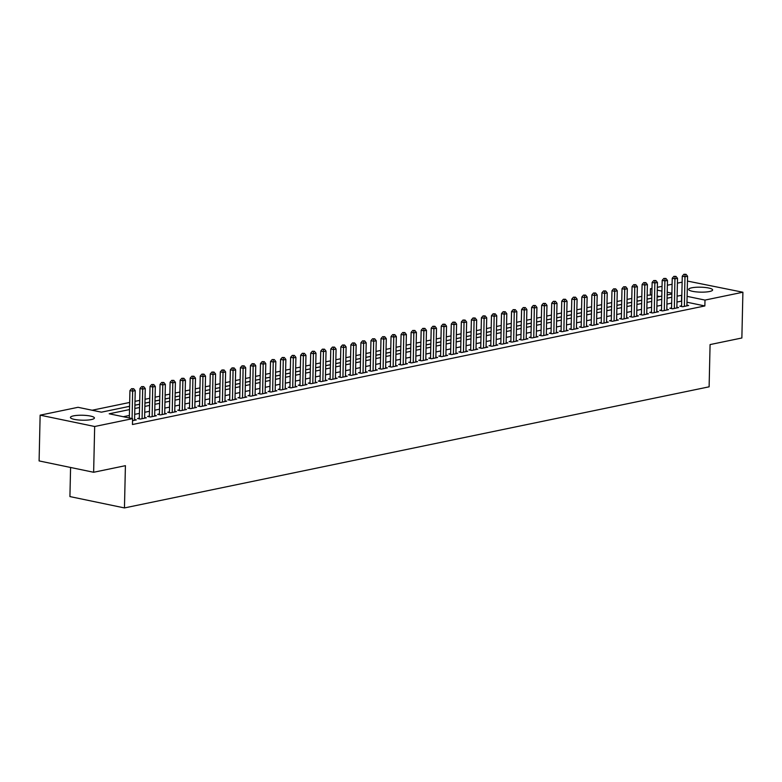 <?xml version="1.0" encoding="UTF-8"?>
<svg xmlns="http://www.w3.org/2000/svg" width="782" height="782" viewBox="0 0 782 782"><rect width="100%" height="100%" fill="white"/><g stroke="black" fill="none" stroke-linecap="round" stroke-linejoin="round"><path stroke-width="1.17" d="M709.528 291.52A11.994 2.473 -178.7 0 1 696.293 291.882A11.994 2.473 -178.7 0 1 688.629 289.389A11.994 2.473 -178.7 0 1 691.718 287.815A11.994 2.473 -178.7 0 1 704.953 287.453A11.994 2.473 -178.7 0 1 712.617 289.936A11.994 2.473 -178.7 0 1 709.528 291.52M91.318 419.572A11.994 2.473 -178.7 0 1 78.083 419.944A11.994 2.473 -178.7 0 1 70.429 417.451A11.994 2.473 -178.7 0 1 73.518 415.868A11.994 2.473 -178.7 0 1 86.743 415.506A11.994 2.473 -178.7 0 1 94.407 417.999A11.994 2.473 -178.7 0 1 91.318 419.572M651.856 294.922L647.154 295.264M641.827 296.358L637.105 297.336M631.788 298.441L627.066 299.418M621.749 300.523L617.018 301.5M611.7 302.605L606.979 303.582M601.661 304.687L596.94 305.664M591.622 306.759L586.891 307.737M581.573 308.841L576.852 309.819M571.534 310.923L566.813 311.901M561.496 313.005L556.764 313.983M551.447 315.087L546.726 316.065M541.408 317.16L536.687 318.137M531.369 319.242L526.638 320.219M521.32 321.324L516.599 322.301M511.281 323.406L506.56 324.383M501.242 325.488L496.511 326.465M491.194 327.56L486.472 328.548M481.155 329.642L476.433 330.62M471.106 331.724L466.385 332.702M461.067 333.806L456.346 334.784M451.028 335.889L446.307 336.866M440.98 337.961L436.258 338.948M430.941 340.043L426.219 341.02M420.902 342.125L416.18 343.103M410.853 344.207L406.132 345.185M400.814 346.289L396.093 347.267M390.775 348.371L386.054 349.349M380.726 350.444L376.005 351.421M370.688 352.526L365.966 353.503M360.649 354.608L355.918 355.585M350.6 356.69L345.879 357.667M340.561 358.772L335.84 359.749M330.522 360.844L325.791 361.822M320.473 362.926L315.752 363.904M310.434 365.008L305.713 365.986M300.396 367.09L295.664 368.068M290.347 369.172L285.625 370.15M280.308 371.245L275.587 372.232M270.269 373.327L265.538 374.304M260.22 375.409L255.499 376.386M250.181 377.491L245.46 378.468M240.142 379.573L235.411 380.551M230.094 381.645L225.372 382.633M220.055 383.727L215.333 384.705M210.016 385.809L205.285 386.787M199.967 387.892L195.246 388.869M189.928 389.974L185.207 390.951M179.88 392.056L175.158 393.033M169.841 394.128L165.119 395.106M159.802 396.21L155.08 397.188M149.753 398.292L145.032 399.27M139.714 400.374L134.993 401.352M129.675 402.456L92.11 410.237M650.331 294.599L650.458 288.734L652.002 288.411M657.32 287.317L662.051 286.339M667.369 285.235L672.09 284.257M677.408 283.152L682.129 282.175M687.456 281.07L742.9 292.233L704.993 300.083L687.104 296.358M70.585 467.47L69.921 496.58L124.455 507.929L709.118 386.816L710.076 344.579L741.864 337.99L742.9 292.233M124.455 507.929L125.413 465.681L93.635 472.269L39.1 460.921L40.136 415.164L78.044 407.305L101.416 412.173L129.587 406.337M637.017 301.168L641.739 300.19M616.939 305.332L621.661 304.354M596.852 309.486L601.573 308.509M576.764 313.65L581.485 312.673M556.686 317.815L561.408 316.837M536.599 321.969L541.32 320.991M516.511 326.133L521.232 325.156M496.423 330.297L501.154 329.31M476.346 334.452L481.067 333.474M456.258 338.616L460.979 337.638M436.17 342.77L440.901 341.793M416.092 346.934L420.814 345.957M396.005 351.098L400.726 350.121M375.917 355.253L380.638 354.275M355.839 359.417L360.561 358.439M335.752 363.581L340.473 362.594M315.664 367.736L320.385 366.758M295.586 371.9L300.308 370.922M275.499 376.054L280.22 375.077M255.411 380.218L260.132 379.241M235.323 384.382L240.054 383.405M215.245 388.537L219.967 387.559M195.158 392.701L199.879 391.723M175.07 396.855L179.801 395.878M154.992 401.019L159.714 400.042M134.905 405.184L139.626 404.206M120.233 408.272L114.338 409.494M659.637 296.534L657.124 296.016M110.194 410.355L104.299 411.576M129.587 406.278L124.377 407.412M144.944 403.101L149.675 402.124M165.031 398.937L169.753 397.96M185.119 394.783L189.84 393.805M205.197 390.619L209.928 389.641M225.284 386.455L230.006 385.477M245.372 382.3L250.093 381.323M265.45 378.136L270.181 377.159M285.538 373.982L290.259 372.994M305.625 369.818L310.346 368.84M325.713 365.653L330.434 364.676M345.791 361.499L350.512 360.522M365.878 357.335L370.6 356.357M385.966 353.171L390.687 352.193M406.044 349.016L410.775 348.039M426.131 344.852L430.853 343.875M446.219 340.698L450.94 339.72M466.297 336.534L471.028 335.556M486.384 332.37L491.106 331.392M506.472 328.215L511.193 327.238M526.55 324.051L531.281 323.074M546.638 319.897L551.359 318.909M566.725 315.733L571.447 314.755M586.813 311.568L591.534 310.591M606.891 307.414L611.612 306.436M626.978 303.25L631.7 302.272M647.066 299.086L651.787 298.108M93.635 472.269L94.671 426.503L40.136 415.164M129.509 409.582L109.206 413.795L132.578 418.653L132.441 424.518L704.856 305.948L704.993 300.083M132.578 418.653L94.671 426.503M671.885 293.191L667.212 292.224M661.943 291.119L657.261 290.151M651.993 289.057L650.458 288.734M134.905 405.232L139.626 404.255M144.944 403.15L149.665 402.173M154.992 401.078L159.714 400.091M165.031 398.996L169.753 398.018M175.07 396.914L179.792 395.936M185.119 394.832L189.84 393.854M195.158 392.75L199.879 391.772M205.197 390.668L209.918 389.69M215.245 388.595L219.967 387.618M225.284 386.513L230.006 385.536M235.323 384.431L240.054 383.454M245.372 382.349L250.093 381.372M255.411 380.267L260.132 379.29M265.45 378.195L270.181 377.217M275.499 376.113L280.22 375.135M285.538 374.031L290.259 373.053M295.576 371.949L300.308 370.971M305.625 369.866L310.346 368.889M315.664 367.794L320.385 366.807M325.703 365.712L330.434 364.735M335.752 363.63L340.473 362.653M345.791 361.548L350.512 360.57M355.83 359.466L360.561 358.488M365.878 357.394L370.6 356.406M375.917 355.311L380.638 354.334M385.966 353.229L390.687 352.252M396.005 351.147L400.726 350.17M406.044 349.065L410.765 348.088M416.092 346.983L420.814 346.006M426.131 344.911L430.853 343.933M436.17 342.829L440.892 341.851M446.219 340.747L450.94 339.769M456.258 338.665L460.979 337.687M466.297 336.583L471.018 335.605M476.346 334.51L481.067 333.533M486.384 332.428L491.106 331.451M496.423 330.346L501.154 329.369M506.472 328.264L511.193 327.287M516.511 326.182L521.232 325.204M526.55 324.11L531.281 323.122M536.599 322.028L541.32 321.05M546.638 319.946L551.359 318.968M556.676 317.863L561.408 316.886M566.725 315.781L571.447 314.804M576.764 313.709L581.485 312.722M586.803 311.627L591.534 310.65M596.852 309.545L601.573 308.567M606.891 307.463L611.612 306.485M616.93 305.381L621.661 304.403M626.978 303.299L631.7 302.321M637.017 301.226L641.739 300.249M647.056 299.144L651.787 298.167M657.105 297.062L661.826 296.085M667.144 294.98L671.865 294.003M681.836 295.264L677.114 296.153M671.797 297.258L667.075 298.235M661.748 299.33L657.027 300.317M651.709 301.412L646.988 302.39M641.67 303.494L636.949 304.472M631.621 305.576L626.9 306.554M621.582 307.658L616.861 308.636M611.544 309.731L606.822 310.718M601.495 311.813L596.774 312.79M591.456 313.895L586.735 314.872M581.417 315.977L576.696 316.954M571.368 318.059L566.647 319.036M561.329 320.141L556.608 321.119M551.29 322.213L546.559 323.191M541.242 324.295L536.52 325.273M531.203 326.377L526.482 327.355M521.164 328.46L516.433 329.437M511.115 330.542L506.394 331.519M501.076 332.614L496.355 333.591M491.037 334.696L486.306 335.673M480.989 336.778L476.267 337.756M470.95 338.86L466.228 339.838M460.911 340.942L456.18 341.92M450.862 343.015L446.141 344.002M440.823 345.097L436.102 346.074M430.784 347.179L426.053 348.156M420.736 349.261L416.014 350.238M410.697 351.343L405.975 352.32M400.658 353.415L395.927 354.402M390.609 355.497L385.888 356.475M380.57 357.579L375.849 358.557M370.521 359.661L365.8 360.639M360.482 361.743L355.761 362.721M350.444 363.825L345.722 364.803M340.395 365.898L335.673 366.875M330.356 367.98L325.635 368.957M320.317 370.062L315.596 371.039M310.268 372.144L305.547 373.122M300.229 374.226L295.508 375.204M290.19 376.298L285.469 377.276M280.142 378.38L275.42 379.358M270.103 380.463L265.381 381.44M260.064 382.545L255.333 383.522M250.015 384.627L245.294 385.604M239.976 386.699L235.255 387.686M229.937 388.781L225.206 389.759M219.889 390.863L215.167 391.841M209.85 392.945L205.128 393.923M199.811 395.027L195.08 396.005M189.762 397.1L185.041 398.087M179.723 399.182L175.002 400.159M169.684 401.264L164.953 402.241M159.636 403.346L154.914 404.323M149.597 405.428L144.875 406.405M139.558 407.51L134.827 408.487M681.699 301.129L676.977 302.018M671.66 303.123L666.938 304.1M661.621 305.205L656.9 306.182M651.582 307.277L646.851 308.264M641.533 309.359L636.812 310.337M631.494 311.441L626.773 312.419M621.446 313.523L616.724 314.501M611.407 315.605L606.685 316.583M601.368 317.678L596.646 318.665M591.319 319.76L586.598 320.737M581.28 321.842L576.559 322.819M571.241 323.924L566.52 324.901M561.193 326.006L556.471 326.984M551.154 328.088L546.432 329.066M541.115 330.16L536.393 331.138M531.066 332.242L526.345 333.22M521.027 334.325L516.306 335.302M510.988 336.407L506.257 337.384M500.939 338.489L496.218 339.466M490.901 340.561L486.179 341.538M480.862 342.643L476.13 343.621M470.813 344.725L466.092 345.703M460.774 346.807L456.053 347.785M450.735 348.889L446.004 349.867M440.686 350.962L435.965 351.949M430.647 353.044L425.926 354.021M420.608 355.126L415.877 356.103M410.56 357.208L405.838 358.185M400.521 359.29L395.8 360.267M390.482 361.362L385.751 362.349M380.433 363.444L375.712 364.422M370.394 365.526L365.673 366.504M360.355 367.608L355.624 368.586M350.307 369.69L345.585 370.668M340.268 371.773L335.546 372.75M330.219 373.845L325.498 374.822M320.18 375.927L315.459 376.904M310.141 378.009L305.42 378.987M300.093 380.091L295.371 381.069M290.054 382.173L285.332 383.151M280.015 384.245L275.293 385.223M269.966 386.328L265.245 387.305M259.927 388.41L255.206 389.387M249.888 390.492L245.167 391.469M239.839 392.574L235.118 393.551M229.8 394.646L225.079 395.633M219.762 396.728L215.03 397.706M209.713 398.81L204.992 399.788M199.674 400.892L194.953 401.87M189.635 402.974L184.904 403.952M179.586 405.047L174.865 406.034M169.547 407.129L164.826 408.106M159.508 409.211L154.777 410.188M149.46 411.293L144.738 412.27M139.421 413.375L134.7 414.352M129.382 415.457L123.273 416.718M681.484 301.09L681.621 295.215M704.856 305.948L686.967 302.223M681.601 305.801L679.841 306.163L682.618 306.74L688.649 305.498L686.909 305.136M671.552 307.883L669.793 308.245L672.579 308.822L678.6 307.57L676.86 307.209M661.513 309.955L659.754 310.327L662.54 310.904L668.561 309.652L666.821 309.291M651.465 312.038L649.715 312.409L652.491 312.986L658.522 311.735L656.782 311.373M641.426 314.12L639.666 314.481L642.452 315.068L648.473 313.817L646.734 313.455M631.387 316.202L629.627 316.563L632.413 317.14L638.435 315.899L636.695 315.537M621.338 318.284L619.588 318.645L622.364 319.222L628.396 317.971L626.656 317.609M611.299 320.366L609.54 320.728L612.326 321.304L618.347 320.053L616.607 319.691M601.26 322.438L599.501 322.81L602.287 323.386L608.308 322.135L606.568 321.773M591.212 324.52L589.462 324.882L592.238 325.468L598.269 324.217L596.529 323.856M581.173 326.602L579.413 326.964L582.199 327.541L588.22 326.299L586.48 325.938M571.134 328.684L569.374 329.046L572.16 329.623L578.181 328.381L576.442 328.01M561.085 330.766L559.335 331.128L562.111 331.705L568.143 330.454L566.403 330.092M551.046 332.839L549.287 333.21L552.072 333.787L558.094 332.536L556.354 332.174M541.007 334.921L539.248 335.283L542.034 335.869L548.055 334.618L546.315 334.256M530.958 337.003L529.209 337.365L531.985 337.941L538.016 336.7L536.266 336.338M520.92 339.085L519.16 339.447L521.946 340.023L527.967 338.782L526.227 338.42M510.881 341.167L509.121 341.529L511.897 342.105L517.928 340.854L516.188 340.493M500.832 343.239L499.082 343.611L501.858 344.188L507.889 342.936L506.14 342.575M490.793 345.321L489.033 345.683L491.819 346.27L497.841 345.018L496.101 344.657M480.754 347.404L478.995 347.765L481.771 348.352L487.802 347.1L486.062 346.739M470.705 349.486L468.946 349.847L471.732 350.424L477.753 349.183L476.013 348.821M460.666 351.568L458.907 351.929L461.693 352.506L467.714 351.255L465.974 350.893M450.627 353.64L448.868 354.011L451.644 354.588L457.675 353.337L455.935 352.975M440.579 355.722L438.819 356.093L441.605 356.67L447.627 355.419L445.887 355.057M430.54 357.804L428.78 358.166L431.566 358.752L437.588 357.501L435.848 357.139M420.501 359.886L418.741 360.248L421.518 360.825L427.549 359.583L425.809 359.221M410.452 361.968L408.693 362.33L411.479 362.907L417.5 361.655L415.76 361.294M400.413 364.05L398.654 364.412L401.44 364.989L407.461 363.738L405.721 363.376M390.365 366.123L388.615 366.494L391.391 367.071L397.422 365.82L395.682 365.458M380.326 368.205L378.566 368.566L381.352 369.153L387.373 367.902L385.634 367.54M370.287 370.287L368.527 370.648L371.313 371.225L377.335 369.984L375.595 369.622M360.238 372.369L358.488 372.731L361.264 373.307L367.296 372.066L365.556 371.694M350.199 374.451L348.44 374.813L351.226 375.389L357.247 374.138L355.507 373.776M340.16 376.523L338.401 376.895L341.187 377.471L347.208 376.22L345.468 375.859M330.112 378.605L328.362 378.967L331.138 379.553L337.169 378.302L335.429 377.941M320.073 380.687L318.313 381.049L321.099 381.626L327.12 380.384L325.38 380.023M310.034 382.769L308.274 383.131L311.06 383.708L317.081 382.466L315.342 382.105M299.985 384.852L298.235 385.213L301.011 385.79L307.043 384.539L305.303 384.177M289.946 386.924L288.187 387.295L290.972 387.872L296.994 386.621L295.254 386.259M279.907 389.006L278.148 389.368L280.933 389.954L286.955 388.703L285.215 388.341M269.858 391.088L268.109 391.45L270.885 392.036L276.916 390.785L275.166 390.423M259.82 393.17L258.06 393.532L260.846 394.108L266.867 392.867L265.127 392.505M249.781 395.252L248.021 395.614L250.797 396.191L256.828 394.939L255.088 394.578M239.732 397.324L237.982 397.696L240.758 398.273L246.789 397.021L245.04 396.66M229.693 399.407L227.933 399.778L230.719 400.355L236.741 399.103L235.001 398.742M219.654 401.489L217.895 401.85L220.671 402.437L226.702 401.186L224.962 400.824M209.605 403.571L207.846 403.932L210.632 404.509L216.663 403.268L214.913 402.906M199.566 405.653L197.807 406.014L200.593 406.591L206.614 405.34L204.874 404.978M189.527 407.735L187.768 408.096L190.544 408.673L196.575 407.422L194.835 407.06M179.479 409.807L177.719 410.179L180.505 410.755L186.527 409.504L184.787 409.142M169.44 411.889L167.68 412.251L170.466 412.837L176.488 411.586L174.748 411.224M159.401 413.971L157.641 414.333L160.418 414.91L166.449 413.668L164.709 413.307M149.352 416.053L147.593 416.415L150.379 416.992L156.4 415.75L154.66 415.379M139.313 418.135L137.554 418.497L140.34 419.074L146.361 417.823L144.621 417.461M132.529 420.687L136.322 419.905L134.582 419.543M133.693 388.722L131.571 388.693L133.693 388.722L135.237 390.638L134.563 420.266M135.237 390.638L132.725 391.166L129.939 390.58L131.571 388.693M132.099 418.556L132.686 388.928M129.323 417.979L129.939 390.58M143.732 386.64L141.62 386.611L143.732 386.64L145.276 388.566L144.602 418.194M145.276 388.566L142.764 389.084L139.988 388.507L141.62 386.611M142.089 418.712L142.725 386.846M140.389 419.064L139.294 418.839A1.496 0.978 101.8 0 0 139.294 418.839L139.988 388.507M153.771 384.558L151.659 384.539L153.771 384.558L155.315 386.484L154.65 416.112M155.315 386.484L152.813 387.002L150.027 386.425L151.659 384.539M152.138 416.63L152.773 384.764M150.437 416.982L149.342 416.757A1.496 0.978 101.8 0 0 149.342 416.757L150.027 386.425M163.819 382.476L161.698 382.457L163.819 382.476L165.364 384.402L164.689 414.03M165.364 384.402L162.851 384.92L160.066 384.343L161.698 382.457M162.177 414.548L162.812 382.681M159.381 414.695A1.496 0.978 101.8 0 0 159.381 414.675L160.066 384.343M173.858 380.394L171.747 380.375L173.858 380.394L175.403 382.32L174.728 411.948M175.403 382.32L172.89 382.838L170.114 382.261L171.747 380.375M172.226 412.466L172.851 380.609M170.515 412.818L169.42 412.593A1.496 0.978 101.8 0 0 169.42 412.593L170.114 382.261M183.897 378.322L181.786 378.293L183.897 378.322L185.442 380.238L184.777 409.866M185.442 380.238L182.939 380.766L180.153 380.179L181.786 378.293M182.265 410.394L182.9 378.527M179.469 410.54A1.496 0.978 101.8 0 0 179.469 410.511L180.153 380.179M193.946 376.24L191.825 376.21L193.946 376.24L195.49 378.165L194.816 407.793M195.49 378.165L192.978 378.683L190.192 378.107L191.825 376.21M192.304 408.312L192.939 376.445M190.603 408.663L189.508 408.439A1.496 0.978 101.8 0 0 189.508 408.439L190.192 378.107M203.985 374.158L201.873 374.138L203.985 374.158L205.529 376.083L204.855 405.711M205.529 376.083L203.017 376.601L200.241 376.025L201.873 374.138M202.352 406.229L202.978 374.363M199.547 406.376A1.496 0.978 101.8 0 0 199.547 406.357L200.241 376.025M214.033 372.076L211.912 372.056L214.033 372.076L215.578 374.001L214.903 403.629M215.578 374.001L213.066 374.519L210.28 373.943L211.912 372.056M212.391 404.147L213.027 372.281M210.69 404.499L209.596 404.274A1.496 0.978 101.8 0 0 209.596 404.274L210.28 373.943M224.072 369.994L221.951 369.974L224.072 369.994L225.617 371.919L224.942 401.547M225.617 371.919L223.105 372.437L220.319 371.861L221.951 369.974M222.43 402.065L223.065 370.209M220.729 402.417L219.634 402.192A1.496 0.978 101.8 0 0 219.634 402.192L220.319 371.861M234.111 367.921L232 367.892L234.111 367.921L235.656 369.837L234.981 399.465M235.656 369.837L233.144 370.365L230.367 369.778L232 367.892M232.479 399.993L233.104 368.127M229.673 400.14A1.496 0.978 101.8 0 0 229.673 400.11L230.367 369.778M244.16 365.839L242.039 365.81L244.16 365.839L245.704 367.765L245.03 397.383M245.704 367.765L243.192 368.283L240.406 367.706L242.039 365.81M242.518 397.911L243.153 366.044M240.817 398.263L239.722 398.028A1.496 0.978 101.8 0 0 239.722 398.028L240.406 367.706M254.199 363.757L252.078 363.728L254.199 363.757L255.743 365.683L255.069 395.311M255.743 365.683L253.231 366.201L250.445 365.624L252.078 363.728M252.557 395.829L253.192 363.962M249.761 395.975A1.496 0.978 101.8 0 0 249.761 395.956L250.445 365.624M264.238 361.675L262.126 361.655L264.238 361.675L265.782 363.601L265.108 393.229M265.782 363.601L263.27 364.119L260.494 363.542L262.126 361.655M262.605 393.747L263.231 361.88M260.895 394.099L259.8 393.874A1.496 0.978 101.8 0 0 259.8 393.874L260.494 363.542M274.287 359.593L272.165 359.573L274.287 359.593L275.831 361.519L275.156 391.147M275.831 361.519L273.319 362.037L270.533 361.46L272.165 359.573M272.644 391.665L273.28 359.808M269.849 391.811A1.496 0.978 101.8 0 0 269.849 391.792L270.533 361.46M284.325 357.511L282.204 357.491L284.325 357.511L285.87 359.437L285.195 389.065M285.87 359.437L283.358 359.964L280.572 359.378L282.204 357.491M282.683 389.583L283.319 357.726M280.982 389.944L279.888 389.71A1.496 0.978 101.8 0 0 279.888 389.71L280.572 359.378M294.364 355.439L292.253 355.409L294.364 355.439L295.909 357.364L295.234 386.982M295.909 357.364L293.397 357.882L290.621 357.306L292.253 355.409M292.732 387.51L293.367 355.644M289.927 387.657A1.496 0.978 101.8 0 0 289.927 387.628L290.621 357.306M304.413 353.356L302.292 353.327L304.413 353.356L305.958 355.282L305.283 384.91M305.958 355.282L303.445 355.8L300.659 355.224L302.292 353.327M302.771 385.428L303.406 353.562M301.07 385.78L299.975 385.555A1.496 0.978 101.8 0 0 299.975 385.555L300.659 355.224M314.452 351.274L312.331 351.255L314.452 351.274L315.996 353.2L315.322 382.828M315.996 353.2L313.484 353.718L310.708 353.141L312.331 351.255M312.81 383.346L313.445 351.48M311.109 383.698L310.014 383.473A1.496 0.978 101.8 0 0 310.014 383.473L310.708 353.141M324.491 349.192L322.38 349.173L324.491 349.192L326.035 351.118L325.371 380.746M326.035 351.118L323.523 351.636L320.747 351.059L322.38 349.173M322.858 381.264L323.494 349.407M320.053 381.411A1.496 0.978 101.8 0 0 320.053 381.391L320.747 351.059M334.54 347.11L332.418 347.091L334.54 347.11L336.084 349.036L335.41 378.664M336.084 349.036L333.572 349.554L330.786 348.977L332.418 347.091M332.897 379.182L333.533 347.325M331.197 379.544L330.102 379.309A1.496 0.978 101.8 0 0 330.102 379.309L330.786 348.977M344.579 345.038L342.457 345.009L344.579 345.038L346.123 346.954L345.448 376.582M346.123 346.954L343.611 347.482L340.835 346.895L342.457 345.009M342.936 377.11L343.572 345.243M340.141 377.256A1.496 0.978 101.8 0 0 340.141 377.227L340.835 346.895M354.617 342.956L352.506 342.927L354.617 342.956L356.162 344.882L355.497 374.51M356.162 344.882L353.66 345.4L350.874 344.823L352.506 342.927M352.985 375.028L353.62 343.161M351.274 375.38L350.18 375.155A1.496 0.978 101.8 0 0 350.18 375.155L350.874 344.823M364.666 340.874L362.545 340.854L364.666 340.874L366.211 342.799L365.536 372.428M366.211 342.799L363.698 343.318L360.913 342.741L362.545 340.854M363.024 372.946L363.659 341.079M360.228 373.092A1.496 0.978 101.8 0 0 360.228 373.073L360.913 342.741M374.705 338.792L372.584 338.772L374.705 338.792L376.25 340.717L375.575 370.345M376.25 340.717L373.737 341.235L370.961 340.659L372.584 338.772M373.063 370.863L373.698 338.997M371.362 371.215L370.267 370.991A1.496 0.978 101.8 0 0 370.267 370.991L370.961 340.659M384.744 336.71L382.633 336.69L384.744 336.71L386.288 338.635L385.624 368.263M386.288 338.635L383.786 339.153L381 338.577L382.633 336.69M383.112 368.781L383.747 336.925M381.411 369.133L380.316 368.909A1.496 0.978 101.8 0 0 380.316 368.909L381 338.577M394.793 334.637L392.672 334.608L394.793 334.637L396.337 336.553L395.663 366.181M396.337 336.553L393.825 337.081L391.039 336.495L392.672 334.608M393.151 366.709L393.786 334.843M390.355 366.856A1.496 0.978 101.8 0 0 390.355 366.826L391.039 336.495M404.832 332.555L402.71 332.526L404.832 332.555L406.376 334.481L405.702 364.109M406.376 334.481L403.864 334.999L401.088 334.422L402.71 332.526M403.189 364.627L403.825 332.761M401.489 364.979L400.394 364.754A1.496 0.978 101.8 0 0 400.394 364.754L401.088 334.422M414.871 330.473L412.759 330.454L414.871 330.473L416.415 332.399L415.75 362.027M416.415 332.399L413.913 332.917L411.127 332.34L412.759 330.454M413.238 362.545L413.873 330.678M410.433 362.692A1.496 0.978 101.8 0 0 410.442 362.672L411.127 332.34M424.919 328.391L422.798 328.372L424.919 328.391L426.464 330.317L425.789 359.945M426.464 330.317L423.952 330.835L421.166 330.258L422.798 328.372M423.277 360.463L423.912 328.596M421.576 360.815L420.481 360.59A1.496 0.978 101.8 0 0 420.481 360.59L421.166 330.258M434.958 326.309L432.847 326.29L434.958 326.309L436.503 328.235L435.828 357.863M436.503 328.235L433.99 328.753L431.214 328.176L432.847 326.29M433.316 358.381L433.951 326.524M430.52 358.527A1.496 0.978 101.8 0 0 430.52 358.508L431.214 328.176M444.997 324.237L442.886 324.207L444.997 324.237L446.542 326.153L445.877 355.781M446.542 326.153L444.039 326.68L441.253 326.094L442.886 324.207M443.365 356.309L444 324.442M441.664 356.66L440.569 356.426A1.496 0.978 101.8 0 0 440.569 356.426L441.253 326.094M455.046 322.155L452.925 322.125L455.046 322.155L456.59 324.08L455.916 353.699M456.59 324.08L454.078 324.598L451.292 324.022L452.925 322.125M453.404 354.226L454.039 322.36M450.608 354.373A1.496 0.978 101.8 0 0 450.608 354.344L451.292 324.022M465.085 320.073L462.973 320.043L465.085 320.073L466.629 321.998L465.955 351.626M466.629 321.998L464.117 322.516L461.341 321.94L462.973 320.043M463.452 352.144L464.078 320.278M461.742 352.496L460.647 352.271A1.496 0.978 101.8 0 0 460.647 352.271L461.341 321.94M475.124 317.991L473.012 317.971L475.124 317.991L476.668 319.916L476.003 349.544M476.668 319.916L474.166 320.434L471.38 319.858L473.012 317.971M473.491 350.062L474.127 318.196M471.79 350.414L470.696 350.189A1.496 0.978 101.8 0 0 470.696 350.189L471.38 319.858M485.172 315.908L483.051 315.889L485.172 315.908L486.717 317.834L486.042 347.462M486.717 317.834L484.205 318.352L481.419 317.775L483.051 315.889M483.53 347.98L484.166 316.123M480.735 348.127A1.496 0.978 101.8 0 0 480.735 348.107L481.419 317.775M495.211 313.826L493.1 313.807L495.211 313.826L496.756 315.752L496.081 345.38M496.756 315.752L494.244 316.28L491.467 315.693L493.1 313.807M493.579 345.898L494.204 314.041M491.868 346.26L490.773 346.025A1.496 0.978 101.8 0 0 490.773 346.025L491.467 315.693M505.26 311.754L503.139 311.725L505.26 311.754L506.804 313.68L506.13 343.298M506.804 313.68L504.292 314.198L501.506 313.621L503.139 311.725M503.618 343.826L504.253 311.959M500.822 343.972A1.496 0.978 101.8 0 0 500.822 343.943L501.506 313.621M515.299 309.672L513.178 309.643L515.299 309.672L516.843 311.598L516.169 341.226M516.843 311.598L514.331 312.116L511.545 311.539L513.178 309.643M513.657 341.744L514.292 309.877M511.956 342.096L510.861 341.871A1.496 0.978 101.8 0 0 510.861 341.871L511.545 311.539M525.338 307.59L523.226 307.57L525.338 307.59L526.882 309.516L526.208 339.144M526.882 309.516L524.37 310.034L521.594 309.457L523.226 307.57M523.705 339.662L524.331 307.795M520.9 339.808A1.496 0.978 101.8 0 0 520.9 339.789L521.594 309.457M535.387 305.508L533.265 305.488L535.387 305.508L536.931 307.434L536.257 337.062M536.931 307.434L534.419 307.952L531.633 307.375L533.265 305.488M533.744 337.58L534.38 305.723M532.043 337.932L530.949 337.707A1.496 0.978 101.8 0 0 530.949 337.707L531.633 307.375M545.425 303.426L543.304 303.406L545.425 303.426L546.97 305.351L546.295 334.979M546.97 305.351L544.458 305.87L541.672 305.293L543.304 303.406M543.783 335.498L544.419 303.641M542.082 335.859L540.988 335.625A1.496 0.978 101.8 0 0 540.988 335.625L541.672 305.293M555.464 301.353L553.353 301.324L555.464 301.353L557.009 303.269L556.334 332.897M557.009 303.269L554.497 303.797L551.721 303.211L553.353 301.324M553.832 333.425L554.467 301.559M551.027 333.572A1.496 0.978 101.8 0 0 551.027 333.543L551.721 303.211M565.513 299.271L563.392 299.242L565.513 299.271L567.058 301.197L566.383 330.825M567.058 301.197L564.545 301.715L561.759 301.138L563.392 299.242M563.871 331.343L564.506 299.477M562.17 331.695L561.075 331.47A1.496 0.978 101.8 0 0 561.075 331.47L561.759 301.138M575.552 297.189L573.431 297.17L575.552 297.189L577.096 299.115L576.422 328.743M577.096 299.115L574.584 299.633L571.798 299.056L573.431 297.17M573.91 329.261L574.545 297.395M571.114 329.408A1.496 0.978 101.8 0 0 571.114 329.388L571.798 299.056M585.591 295.107L583.48 295.088L585.591 295.107L587.135 297.033L586.471 326.661M587.135 297.033L584.623 297.551L581.847 296.974L583.48 295.088M583.958 327.179L584.594 295.313M582.248 327.531L581.153 327.306A1.496 0.978 101.8 0 0 581.153 327.306L581.847 296.974M595.64 293.025L593.518 293.006L595.64 293.025L597.184 294.951L596.51 324.579M597.184 294.951L594.672 295.469L591.886 294.892L593.518 293.006M593.997 325.097L594.633 293.24M591.202 325.244A1.496 0.978 101.8 0 0 591.202 325.224L591.886 294.892M605.679 290.953L603.557 290.924L605.679 290.953L607.223 292.869L606.549 322.497M607.223 292.869L604.711 293.397L601.935 292.81L603.557 290.924M604.036 323.025L604.672 291.158M602.336 323.377L601.241 323.142A1.496 0.978 101.8 0 0 601.241 323.142L601.935 292.81M615.717 288.871L613.606 288.841L615.717 288.871L617.262 290.796L616.597 320.425M617.262 290.796L614.75 291.315L611.974 290.738L613.606 288.841M614.085 320.943L614.72 289.076M611.28 321.089A1.496 0.978 101.8 0 0 611.28 321.07L611.974 290.738M625.766 286.789L623.645 286.769L625.766 286.789L627.311 288.714L626.636 318.342M627.311 288.714L624.798 289.232L622.013 288.656L623.645 286.769M624.124 318.861L624.759 286.994M622.423 319.212L621.328 318.988A1.496 0.978 101.8 0 0 621.328 318.988L622.013 288.656M635.805 284.707L633.684 284.687L635.805 284.707L637.35 286.632L636.675 316.26M637.35 286.632L634.837 287.15L632.061 286.574L633.684 284.687M634.163 316.778L634.798 284.912M632.462 317.13L631.367 316.906A1.496 0.978 101.8 0 0 631.367 316.906L632.061 286.574M645.844 282.625L643.733 282.605L645.844 282.625L647.388 284.55L646.724 314.178M647.388 284.55L644.886 285.068L642.1 284.492L643.733 282.605M644.212 314.696L644.847 282.84M641.406 314.843A1.496 0.978 101.8 0 0 641.406 314.823L642.1 284.492M655.893 280.552L653.772 280.523L655.893 280.552L657.437 282.468L656.763 312.096M657.437 282.468L654.925 282.996L652.139 282.41L653.772 280.523M654.251 312.624L654.886 280.758M652.55 312.976L651.455 312.741A1.496 0.978 101.8 0 0 651.455 312.741L652.139 282.41M665.932 278.47L663.81 278.441L665.932 278.47L667.476 280.396L666.802 310.014M667.476 280.396L664.964 280.914L662.188 280.337L663.81 278.441M664.289 310.542L664.925 278.675M661.494 310.689A1.496 0.978 101.8 0 0 661.494 310.659L662.188 280.337M675.971 276.388L673.859 276.359L675.971 276.388L677.515 278.314L676.85 307.942M677.515 278.314L675.013 278.832L672.227 278.255L673.859 276.359M674.338 308.46L674.974 276.593M672.637 308.812L671.543 308.587A1.496 0.978 101.8 0 0 671.543 308.587L672.227 278.255M686.019 274.306L683.898 274.287L686.019 274.306L687.564 276.232L686.889 305.86M687.564 276.232L685.052 276.75L682.266 276.173L683.898 274.287M684.377 306.378L685.012 274.511M681.581 306.524A1.496 0.978 101.8 0 0 681.581 306.505L682.266 276.173M160.476 414.9L159.381 414.675M180.564 410.745L179.469 410.511M200.642 406.581L199.547 406.357M230.768 400.345L229.673 400.11M250.856 396.181L249.761 395.956M270.943 392.017L269.849 391.792M291.021 387.862L289.927 387.628M321.148 381.616L320.053 381.391M341.235 377.462L340.141 377.227M361.323 373.297L360.228 373.073M391.45 367.061L390.355 366.826M411.537 362.897L410.442 362.672M431.615 358.733L430.52 358.508M451.703 354.578L450.608 354.344M481.829 348.332L480.735 348.107M501.917 344.178L500.822 343.943M521.995 340.014L520.9 339.789M552.121 333.777L551.027 333.543M572.209 329.613L571.114 329.388M592.297 325.449L591.202 325.224M612.374 321.294L611.28 321.07M642.501 315.048L641.406 314.823M662.589 310.894L661.494 310.659M682.676 306.73L681.581 306.505"/></g></svg>

